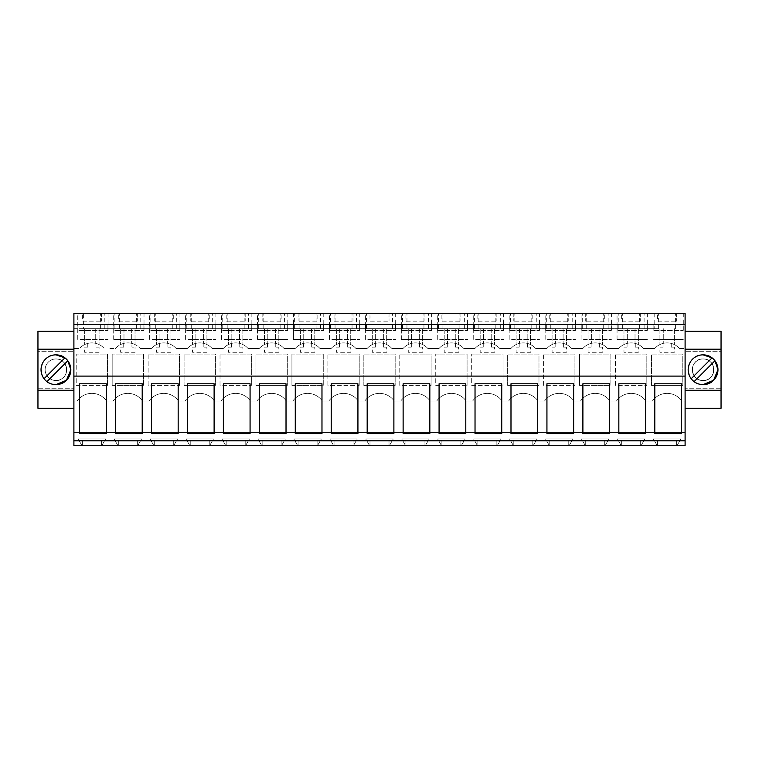 <?xml version="1.0" encoding="UTF-8"?>
<svg xmlns="http://www.w3.org/2000/svg" width="759" height="759" viewBox="0 0 759 759"><rect width="100%" height="100%" fill="white"/><g stroke="black" fill="none" stroke-linecap="round" stroke-linejoin="round"><path stroke-width="0.57" stroke-dasharray="3.79 2.85" d="M83.386 328.656L109.856 328.656L73.898 328.656L73.898 401.075L77.124 401.075A17.979 17.979 0 0 1 106.63 401.075L113.082 401.075A17.979 17.979 0 0 1 142.588 401.075L149.03 401.075A17.979 17.979 0 0 1 178.536 401.075L184.987 401.075A17.979 17.979 0 0 1 214.493 401.075L220.935 401.075A17.979 17.979 0 0 1 250.442 401.075L256.893 401.075A17.979 17.979 0 0 1 286.39 401.075L292.841 401.075A17.979 17.979 0 0 1 322.347 401.075L328.799 401.075A17.979 17.979 0 0 1 358.295 401.075L364.747 401.075A17.979 17.979 0 0 1 394.253 401.075L400.705 401.075A17.979 17.979 0 0 1 430.201 401.075L436.653 401.075A17.979 17.979 0 0 1 466.159 401.075L472.61 401.075A17.979 17.979 0 0 1 502.107 401.075L508.558 401.075A17.979 17.979 0 0 1 538.065 401.075L544.507 401.075A17.979 17.979 0 0 1 574.013 401.075L580.464 401.075A17.979 17.979 0 0 1 609.97 401.075L616.412 401.075A17.979 17.979 0 0 1 645.918 401.075L652.37 401.075A17.979 17.979 0 0 1 681.876 401.075L685.102 401.075L685.102 313.249L73.898 313.249L73.898 328.656L83.386 328.656L83.386 313.249M73.898 432.402L73.898 401.075L77.124 401.075A17.979 17.979 0 0 1 106.63 401.075L113.082 401.075A17.979 17.979 0 0 1 142.588 401.075L149.03 401.075A17.979 17.979 0 0 1 178.536 401.075L184.987 401.075A17.979 17.979 0 0 1 214.493 401.075L220.935 401.075A17.979 17.979 0 0 1 250.442 401.075L256.893 401.075A17.979 17.979 0 0 1 286.39 401.075L292.841 401.075A17.979 17.979 0 0 1 322.347 401.075L328.799 401.075A17.979 17.979 0 0 1 358.295 401.075L364.747 401.075A17.979 17.979 0 0 1 394.253 401.075L400.705 401.075A17.979 17.979 0 0 1 430.201 401.075L436.653 401.075A17.979 17.979 0 0 1 466.159 401.075L472.61 401.075A17.979 17.979 0 0 1 502.107 401.075L508.558 401.075A17.979 17.979 0 0 1 538.065 401.075L544.507 401.075A17.979 17.979 0 0 1 574.013 401.075L580.464 401.075A17.979 17.979 0 0 1 609.97 401.075L616.412 401.075A17.979 17.979 0 0 1 645.918 401.075L652.37 401.075A17.979 17.979 0 0 1 681.876 401.075L685.102 401.075L685.102 432.402L73.898 432.402L685.102 432.402L685.102 445.751L676.952 445.751L680.88 438.939L653.357 438.939L657.294 445.751L676.952 445.751L680.88 438.939L653.357 438.939L657.294 445.751L640.994 445.751L644.932 438.939L617.409 438.939L621.336 445.751L640.994 445.751L644.932 438.939L617.409 438.939L621.336 445.751L605.046 445.751L608.974 438.939L581.451 438.939L585.388 445.751L605.046 445.751L608.974 438.939L581.451 438.939L585.388 445.751L569.089 445.751L573.026 438.939L545.503 438.939L549.431 445.751L569.089 445.751L573.026 438.939L545.503 438.939L549.431 445.751L533.141 445.751L537.078 438.939L509.545 438.939L513.482 445.751L533.141 445.751L537.078 438.939L509.545 438.939L513.482 445.751L497.183 445.751L501.12 438.939L473.597 438.939L477.525 445.751L497.183 445.751L501.12 438.939L473.597 438.939L477.525 445.751L461.235 445.751L465.172 438.939L437.639 438.939L441.577 445.751L461.235 445.751L465.172 438.939L437.639 438.939L441.577 445.751L425.277 445.751L429.214 438.939L401.691 438.939L405.629 445.751L425.277 445.751L429.214 438.939L401.691 438.939L405.629 445.751L389.329 445.751L393.266 438.939L365.734 438.939L369.671 445.751L389.329 445.751L393.266 438.939L365.734 438.939L369.671 445.751L353.371 445.751L357.309 438.939L329.786 438.939L333.723 445.751L353.371 445.751L357.309 438.939L329.786 438.939L333.723 445.751L317.423 445.751L321.361 438.939L293.828 438.939L297.765 445.751L317.423 445.751L321.361 438.939L293.828 438.939L297.765 445.751L281.475 445.751L285.403 438.939L257.88 438.939L261.817 445.751L281.475 445.751L285.403 438.939L257.88 438.939L261.817 445.751L245.518 445.751L249.455 438.939L221.922 438.939L225.859 445.751L245.518 445.751L249.455 438.939L221.922 438.939L225.859 445.751L209.569 445.751L213.497 438.939L185.974 438.939L189.911 445.751L209.569 445.751L213.497 438.939L185.974 438.939L189.911 445.751L173.612 445.751L177.549 438.939L150.026 438.939L153.954 445.751L173.612 445.751L177.549 438.939L150.026 438.939L153.954 445.751L137.664 445.751L141.591 438.939L114.068 438.939L118.006 445.751L137.664 445.751L141.591 438.939L114.068 438.939L118.006 445.751L101.706 445.751L105.643 438.939L78.12 438.939L82.048 445.751L101.706 445.751L105.643 438.939L78.12 438.939L82.048 445.751L73.898 445.751L73.898 432.402M73.898 390.287L73.898 331.218L73.898 390.287L37.95 390.287M73.898 348.561L79.42 348.561A16.556 16.556 0 0 1 88.025 343.362L88.025 328.656L88.025 343.362A16.556 16.556 0 0 0 84.685 344.548A16.556 16.556 0 0 1 99.068 344.548A16.556 16.556 0 0 0 95.729 343.362A16.556 16.556 0 0 1 104.334 348.561A16.556 16.556 0 0 0 95.985 343.429L95.985 347.138L99.068 347.138L95.985 347.138L95.985 343.429A16.556 16.556 0 0 0 79.42 348.561L73.898 348.561M109.856 348.561L115.377 348.561A16.556 16.556 0 0 1 123.983 343.362A16.556 16.556 0 0 0 120.643 344.548A16.556 16.556 0 0 1 135.026 344.548A16.556 16.556 0 0 0 131.686 343.362A16.556 16.556 0 0 1 140.292 348.561A16.556 16.556 0 0 0 131.943 343.429L131.943 347.138L135.026 347.138L131.943 347.138L131.943 343.429A16.556 16.556 0 0 0 115.377 348.561L109.856 348.561M123.726 347.138L123.726 343.429L123.726 347.138L120.643 347.138L120.643 352.28L135.026 352.28L135.026 347.138L135.026 352.28L120.643 352.28L120.643 347.138L123.726 347.138M140.292 348.561L151.326 348.561A16.556 16.556 0 0 1 159.931 343.362A16.556 16.556 0 0 0 156.591 344.548A16.556 16.556 0 0 1 170.974 344.548A16.556 16.556 0 0 0 167.635 343.362A16.556 16.556 0 0 1 176.24 348.561A16.556 16.556 0 0 0 167.891 343.429L167.891 347.138L170.974 347.138L167.891 347.138L167.891 343.429A16.556 16.556 0 0 0 151.326 348.561L140.292 348.561M159.675 347.138L159.675 343.429L159.675 347.138L156.591 347.138L156.591 352.28L170.974 352.28L170.974 347.138L170.974 352.28L156.591 352.28L156.591 347.138L159.675 347.138M176.24 348.561L187.283 348.561A16.556 16.556 0 0 1 195.888 343.362A16.556 16.556 0 0 0 192.549 344.548A16.556 16.556 0 0 1 206.932 344.548A16.556 16.556 0 0 0 203.592 343.362A16.556 16.556 0 0 1 212.197 348.561A16.556 16.556 0 0 0 203.848 343.429L203.848 347.138L206.932 347.138L203.848 347.138L203.848 343.429A16.556 16.556 0 0 0 187.283 348.561L176.24 348.561M195.632 347.138L195.632 343.429L195.632 347.138L192.549 347.138L192.549 352.28L206.932 352.28L206.932 347.138L206.932 352.28L192.549 352.28L192.549 347.138L195.632 347.138M212.197 348.561L223.231 348.561A16.556 16.556 0 0 1 231.837 343.362A16.556 16.556 0 0 0 228.497 344.548A16.556 16.556 0 0 1 242.88 344.548A16.556 16.556 0 0 0 239.54 343.362A16.556 16.556 0 0 1 248.146 348.561A16.556 16.556 0 0 0 239.797 343.429L239.797 347.138L242.88 347.138L239.797 347.138L239.797 343.429A16.556 16.556 0 0 0 223.231 348.561L212.197 348.561M231.58 347.138L231.58 343.429L231.58 347.138L228.497 347.138L228.497 352.28L242.88 352.28L242.88 347.138L242.88 352.28L228.497 352.28L228.497 347.138L231.58 347.138M248.146 348.561L259.189 348.561A16.556 16.556 0 0 1 267.794 343.362A16.556 16.556 0 0 0 264.455 344.548A16.556 16.556 0 0 1 278.828 344.548A16.556 16.556 0 0 0 275.498 343.362A16.556 16.556 0 0 1 284.103 348.561A16.556 16.556 0 0 0 275.754 343.429L275.754 347.138L278.828 347.138L275.754 347.138L275.754 343.429A16.556 16.556 0 0 0 259.189 348.561L248.146 348.561M267.529 347.138L267.529 343.429L267.529 347.138L264.455 347.138L264.455 352.28L278.828 352.28L278.828 347.138L278.828 352.28L264.455 352.28L264.455 347.138L267.529 347.138M284.103 348.561L295.137 348.561A16.556 16.556 0 0 1 303.742 343.362A16.556 16.556 0 0 0 300.403 344.548A16.556 16.556 0 0 1 314.786 344.548A16.556 16.556 0 0 0 311.446 343.362A16.556 16.556 0 0 1 320.051 348.561A16.556 16.556 0 0 0 311.702 343.429L311.702 347.138L314.786 347.138L311.702 347.138L311.702 343.429A16.556 16.556 0 0 0 295.137 348.561L284.103 348.561M303.486 347.138L303.486 343.429L303.486 347.138L300.403 347.138L300.403 352.28L314.786 352.28L314.786 347.138L314.786 352.28L300.403 352.28L300.403 347.138L303.486 347.138M320.051 348.561L331.085 348.561A16.556 16.556 0 0 1 339.7 343.362A16.556 16.556 0 0 0 336.36 344.548A16.556 16.556 0 0 1 350.734 344.548A16.556 16.556 0 0 0 347.404 343.362A16.556 16.556 0 0 1 356.009 348.561A16.556 16.556 0 0 0 347.66 343.429L347.66 347.138L350.734 347.138L347.66 347.138L347.66 343.429A16.556 16.556 0 0 0 331.085 348.561L320.051 348.561M339.434 347.138L339.434 343.429L339.434 347.138L336.36 347.138L336.36 352.28L350.734 352.28L350.734 347.138L350.734 352.28L336.36 352.28L336.36 347.138L339.434 347.138M356.009 348.561L367.043 348.561A16.556 16.556 0 0 1 375.648 343.362A16.556 16.556 0 0 0 372.308 344.548A16.556 16.556 0 0 1 386.692 344.548A16.556 16.556 0 0 0 383.352 343.362A16.556 16.556 0 0 1 391.957 348.561A16.556 16.556 0 0 0 383.608 343.429L383.608 347.138L386.692 347.138L383.608 347.138L383.608 343.429A16.556 16.556 0 0 0 367.043 348.561L356.009 348.561M375.392 347.138L375.392 343.429L375.392 347.138L372.308 347.138L372.308 352.28L386.692 352.28L386.692 347.138L386.692 352.28L372.308 352.28L372.308 347.138L375.392 347.138M391.957 348.561L402.991 348.561A16.556 16.556 0 0 1 411.596 343.362A16.556 16.556 0 0 0 408.266 344.548A16.556 16.556 0 0 1 422.64 344.548A16.556 16.556 0 0 0 419.3 343.362A16.556 16.556 0 0 1 427.915 348.561A16.556 16.556 0 0 0 419.566 343.429L419.566 347.138L422.64 347.138L419.566 347.138L419.566 343.429A16.556 16.556 0 0 0 402.991 348.561L391.957 348.561M411.34 347.138L411.34 343.429L411.34 347.138L408.266 347.138L408.266 352.28L422.64 352.28L422.64 347.138L422.64 352.28L408.266 352.28L408.266 347.138L411.34 347.138M427.915 348.561L438.949 348.561A16.556 16.556 0 0 1 447.554 343.362A16.556 16.556 0 0 0 444.214 344.548A16.556 16.556 0 0 1 458.597 344.548A16.556 16.556 0 0 0 455.258 343.362A16.556 16.556 0 0 1 463.863 348.561A16.556 16.556 0 0 0 455.514 343.429L455.514 347.138L458.597 347.138L455.514 347.138L455.514 343.429A16.556 16.556 0 0 0 438.949 348.561L427.915 348.561M447.298 347.138L447.298 343.429L447.298 347.138L444.214 347.138L444.214 352.28L458.597 352.28L458.597 347.138L458.597 352.28L444.214 352.28L444.214 347.138L447.298 347.138M463.863 348.561L474.897 348.561A16.556 16.556 0 0 1 483.502 343.362A16.556 16.556 0 0 0 480.172 344.548A16.556 16.556 0 0 1 494.545 344.548A16.556 16.556 0 0 0 491.206 343.362A16.556 16.556 0 0 1 499.811 348.561A16.556 16.556 0 0 0 491.471 343.429L491.471 347.138L494.545 347.138L491.471 347.138L491.471 343.429A16.556 16.556 0 0 0 474.897 348.561L463.863 348.561M483.246 347.138L483.246 343.429L483.246 347.138L480.172 347.138L480.172 352.28L494.545 352.28L494.545 347.138L494.545 352.28L480.172 352.28L480.172 347.138L483.246 347.138M499.811 348.561L510.854 348.561A16.556 16.556 0 0 1 519.46 343.362A16.556 16.556 0 0 0 516.12 344.548A16.556 16.556 0 0 1 530.503 344.548A16.556 16.556 0 0 0 527.163 343.362A16.556 16.556 0 0 1 535.769 348.561A16.556 16.556 0 0 0 527.42 343.429L527.42 347.138L530.503 347.138L527.42 347.138L527.42 343.429A16.556 16.556 0 0 0 510.854 348.561L499.811 348.561M519.203 347.138L519.203 343.429L519.203 347.138L516.12 347.138L516.12 352.28L530.503 352.28L530.503 347.138L530.503 352.28L516.12 352.28L516.12 347.138L519.203 347.138M535.769 348.561L546.803 348.561A16.556 16.556 0 0 1 555.408 343.362A16.556 16.556 0 0 0 552.068 344.548A16.556 16.556 0 0 1 566.451 344.548A16.556 16.556 0 0 0 563.112 343.362A16.556 16.556 0 0 1 571.717 348.561A16.556 16.556 0 0 0 563.368 343.429L563.368 347.138L566.451 347.138L563.368 347.138L563.368 343.429A16.556 16.556 0 0 0 546.803 348.561L535.769 348.561M555.152 347.138L555.152 343.429L555.152 347.138L552.068 347.138L552.068 352.28L566.451 352.28L566.451 347.138L566.451 352.28L552.068 352.28L552.068 347.138L555.152 347.138M571.717 348.561L582.76 348.561A16.556 16.556 0 0 1 591.365 343.362A16.556 16.556 0 0 0 588.026 344.548A16.556 16.556 0 0 1 602.409 344.548A16.556 16.556 0 0 0 599.069 343.362A16.556 16.556 0 0 1 607.674 348.561A16.556 16.556 0 0 0 599.325 343.429L599.325 347.138L602.409 347.138L599.325 347.138L599.325 343.429A16.556 16.556 0 0 0 582.76 348.561L571.717 348.561M591.109 347.138L591.109 343.429L591.109 347.138L588.026 347.138L588.026 352.28L602.409 352.28L602.409 347.138L602.409 352.28L588.026 352.28L588.026 347.138L591.109 347.138M607.674 348.561L618.708 348.561A16.556 16.556 0 0 1 627.313 343.362A16.556 16.556 0 0 0 623.974 344.548A16.556 16.556 0 0 1 638.357 344.548A16.556 16.556 0 0 0 635.017 343.362A16.556 16.556 0 0 1 643.623 348.561A16.556 16.556 0 0 0 635.274 343.429L635.274 347.138L638.357 347.138L635.274 347.138L635.274 343.429A16.556 16.556 0 0 0 618.708 348.561L607.674 348.561M627.057 347.138L627.057 343.429L627.057 347.138L623.974 347.138L623.974 352.28L638.357 352.28L638.357 347.138L638.357 352.28L623.974 352.28L623.974 347.138L627.057 347.138M643.623 348.561L654.666 348.561A16.556 16.556 0 0 1 663.271 343.362A16.556 16.556 0 0 0 659.932 344.548A16.556 16.556 0 0 1 674.315 344.548A16.556 16.556 0 0 0 670.975 343.362A16.556 16.556 0 0 1 679.58 348.561A16.556 16.556 0 0 0 671.231 343.429L671.231 347.138L674.315 347.138L671.231 347.138L671.231 343.429A16.556 16.556 0 0 0 654.666 348.561L643.623 348.561M663.015 347.138L663.015 343.429L663.015 347.138L659.932 347.138L659.932 352.28L674.315 352.28L674.315 347.138L674.315 352.28L659.932 352.28L659.932 347.138L663.015 347.138M679.58 348.561L685.102 348.561L679.58 348.561M87.769 347.138L87.769 343.429L87.769 347.138L84.685 347.138L84.685 352.28L99.068 352.28L99.068 347.138L99.068 352.28L84.685 352.28L84.685 347.138L87.769 347.138M651.459 385.411L651.459 354.073L682.787 354.073L682.787 385.411L682.787 354.073L651.459 354.073L651.459 385.411L682.787 385.411L651.459 385.411M184.076 385.411L184.076 354.073L215.404 354.073L215.404 385.411L215.404 354.073L184.076 354.073L184.076 385.411L215.404 385.411L184.076 385.411M291.93 385.411L323.258 385.411L323.258 354.073L291.93 354.073L323.258 354.073L323.258 385.411L291.93 385.411L291.93 354.073L291.93 385.411M255.973 385.411L255.973 354.073L287.31 354.073L287.31 385.411L287.31 354.073L255.973 354.073L255.973 385.411L287.31 385.411L255.973 385.411M327.879 354.073L359.216 354.073L359.216 385.411L359.216 354.073L327.879 354.073L327.879 385.411L359.216 385.411L327.879 385.411L327.879 354.073M220.025 354.073L251.352 354.073L251.352 385.411L251.352 354.073L220.025 354.073L220.025 385.411L251.352 385.411L220.025 385.411L220.025 354.073M579.553 385.411L610.881 385.411L610.881 354.073L579.553 354.073L610.881 354.073L610.881 385.411L579.553 385.411L579.553 354.073L579.553 385.411M503.027 385.411L503.027 354.073L471.69 354.073L503.027 354.073L503.027 385.411L471.69 385.411L471.69 354.073L471.69 385.411L503.027 385.411M363.836 385.411L363.836 354.073L395.164 354.073L395.164 385.411L395.164 354.073L363.836 354.073L363.836 385.411L395.164 385.411L363.836 385.411M467.07 385.411L467.07 354.073L435.742 354.073L467.07 354.073L467.07 385.411L435.742 385.411L435.742 354.073L435.742 385.411L467.07 385.411M112.171 385.411L143.498 385.411L143.498 354.073L112.171 354.073L143.498 354.073L143.498 385.411L112.171 385.411L112.171 354.073L112.171 385.411M148.119 354.073L179.447 354.073L179.447 385.411L179.447 354.073L148.119 354.073L148.119 385.411L179.447 385.411L148.119 385.411L148.119 354.073M615.502 354.073L646.829 354.073L646.829 385.411L646.829 354.073L615.502 354.073L615.502 385.411L646.829 385.411L615.502 385.411L615.502 354.073M107.541 385.411L107.541 354.073L76.213 354.073L107.541 354.073L107.541 385.411L76.213 385.411L76.213 354.073L76.213 385.411L107.541 385.411M399.784 354.073L431.121 354.073L431.121 385.411L431.121 354.073L399.784 354.073L399.784 385.411L431.121 385.411L399.784 385.411L399.784 354.073M507.648 385.411L507.648 354.073L538.975 354.073L538.975 385.411L538.975 354.073L507.648 354.073L507.648 385.411L538.975 385.411L507.648 385.411M543.596 354.073L574.924 354.073L574.924 385.411L574.924 354.073L543.596 354.073L543.596 385.411L574.924 385.411L543.596 385.411L543.596 354.073M73.898 440.808L685.102 440.808M73.898 376.094L685.102 376.094M82.38 313.249L101.383 313.249L82.38 313.249L82.38 321.142L101.383 321.142L82.38 321.142L82.38 313.249M173.289 313.249L154.286 313.249L173.289 313.249L173.289 321.142L154.286 321.142L173.289 321.142L173.289 313.249M118.328 313.249L137.332 313.249L118.328 313.249L118.328 321.142L137.332 321.142L118.328 321.142L118.328 313.249M172.075 313.249L149.656 313.249L172.075 313.249M621.668 313.249L640.672 313.249L621.668 313.249L621.668 321.142L640.672 321.142L621.668 321.142L621.668 313.249M226.191 313.249L245.195 313.249L226.191 313.249L226.191 321.142L245.195 321.142L226.191 321.142L226.191 313.249M588.975 313.249L611.393 313.249L588.975 313.249M334.045 313.249L353.049 313.249L334.045 313.249L334.045 321.142L353.049 321.142L334.045 321.142L334.045 313.249M369.994 313.249L389.006 313.249L369.994 313.249L369.994 321.142L389.006 321.142L369.994 321.142L369.994 313.249M317.101 313.249L298.097 313.249L317.101 313.249L317.101 321.142L298.097 321.142L317.101 321.142L317.101 313.249M281.143 313.249L262.14 313.249L281.143 313.249L281.143 321.142L262.14 321.142L281.143 321.142L281.143 313.249M517.078 313.249L539.488 313.249L517.078 313.249M423.74 313.249L401.331 313.249L423.74 313.249M405.951 313.249L424.955 313.249L405.951 313.249L405.951 321.142L424.955 321.142L405.951 321.142L405.951 313.249M441.899 313.249L460.903 313.249L441.899 313.249L441.899 321.142L460.903 321.142L441.899 321.142L441.899 313.249M532.809 313.249L513.805 313.249L532.809 313.249L532.809 321.142L513.805 321.142L532.809 321.142L532.809 313.249M477.857 313.249L496.86 313.249L477.857 313.249L477.857 321.142L496.86 321.142L477.857 321.142L477.857 313.249M209.237 313.249L190.234 313.249L209.237 313.249L209.237 321.142L190.234 321.142L209.237 321.142L209.237 313.249M279.929 313.249L257.519 313.249L279.929 313.249M373.267 313.249L395.676 313.249L373.267 313.249M193.498 313.249L215.917 313.249L193.498 313.249M337.309 313.249L359.728 313.249L337.309 313.249M604.714 313.249L585.711 313.249L604.714 313.249L604.714 321.142L585.711 321.142L604.714 321.142L604.714 313.249M549.763 313.249L568.766 313.249L549.763 313.249L549.763 321.142L568.766 321.142L549.763 321.142L549.763 313.249M553.026 313.249L575.445 313.249L553.026 313.249M229.455 313.249L251.865 313.249L229.455 313.249M481.121 313.249L503.54 313.249L481.121 313.249M301.361 313.249L323.77 313.249L301.361 313.249M639.457 313.249L617.048 313.249L639.457 313.249M136.127 313.249L113.708 313.249L136.127 313.249M657.617 313.249L676.62 313.249L657.617 313.249L657.617 321.142L676.62 321.142L657.617 321.142L657.617 313.249M675.415 313.249L652.996 313.249L675.415 313.249M100.169 313.249L77.75 313.249L100.169 313.249M445.172 313.249L467.582 313.249L445.172 313.249M654.182 328.656L109.856 328.656L658.632 328.656L654.182 328.656L654.182 313.249M73.898 331.218L37.95 331.218L37.95 351.256L73.898 351.256L37.95 351.256L37.95 388.228L73.898 388.228L37.95 388.228L37.95 408.266L73.898 408.266M55.929 384.633A14.895 14.895 0 0 1 41.033 369.737A14.895 14.895 0 0 1 55.929 354.851A14.895 14.895 0 0 1 70.824 369.737A14.895 14.895 0 0 1 55.929 384.633C36.717 385.553 36.717 353.931 55.929 354.851A14.895 14.895 0 0 1 70.824 369.737A14.895 14.895 0 0 1 55.929 384.633C75.141 385.563 75.141 353.922 55.929 354.851A14.895 14.895 0 0 0 41.033 369.737A14.895 14.895 0 0 0 69.259 376.379A14.895 14.895 0 0 0 67.807 360.762L64.904 357.859A14.895 14.895 0 0 0 55.929 354.851C36.707 353.922 36.707 385.553 55.929 384.633A14.895 14.895 0 0 1 46.944 381.625L67.807 360.762M37.95 349.197L73.898 349.197M685.102 349.197L685.102 408.266L685.102 331.218L685.102 349.197L721.05 349.197M101.383 445.751L101.383 440.106L82.38 440.106L82.38 445.751L82.38 440.106L101.383 440.106L101.383 445.751M137.332 445.751L137.332 440.106L118.328 440.106L118.328 445.751L118.328 440.106L137.332 440.106L137.332 445.751M173.289 445.751L173.289 440.106L154.286 440.106L154.286 445.751L154.286 440.106L173.289 440.106L173.289 445.751M209.237 445.751L209.237 440.106L190.234 440.106L190.234 445.751L190.234 440.106L209.237 440.106L209.237 445.751M245.195 445.751L245.195 440.106L226.191 440.106L226.191 445.751L226.191 440.106L245.195 440.106L245.195 445.751M281.143 445.751L281.143 440.106L262.14 440.106L262.14 445.751L262.14 440.106L281.143 440.106L281.143 445.751M317.101 445.751L317.101 440.106L298.097 440.106L298.097 445.751L298.097 440.106L317.101 440.106L317.101 445.751M353.049 445.751L353.049 440.106L334.045 440.106L334.045 445.751L334.045 440.106L353.049 440.106L353.049 445.751M389.006 445.751L389.006 440.106L369.994 440.106L369.994 445.751L369.994 440.106L389.006 440.106L389.006 445.751M424.955 445.751L424.955 440.106L405.951 440.106L405.951 445.751L405.951 440.106L424.955 440.106L424.955 445.751M460.903 445.751L460.903 440.106L441.899 440.106L441.899 445.751L441.899 440.106L460.903 440.106L460.903 445.751M496.86 445.751L496.86 440.106L477.857 440.106L477.857 445.751L477.857 440.106L496.86 440.106L496.86 445.751M532.809 445.751L532.809 440.106L513.805 440.106L513.805 445.751L513.805 440.106L532.809 440.106L532.809 445.751M568.766 445.751L568.766 440.106L549.763 440.106L549.763 445.751L549.763 440.106L568.766 440.106L568.766 445.751M604.714 445.751L604.714 440.106L585.711 440.106L585.711 445.751L585.711 440.106L604.714 440.106L604.714 445.751M640.672 445.751L640.672 440.106L621.668 440.106L621.668 445.751L621.668 440.106L640.672 440.106L640.672 445.751M676.62 445.751L676.62 440.106L657.617 440.106L657.617 445.751L657.617 440.106L676.62 440.106L676.62 445.751M79.553 433.617L106.26 433.617L106.26 383.798L79.553 383.798L79.553 433.617M573.643 383.798L573.643 433.617L546.935 433.617L546.935 383.798L573.643 383.798M582.893 383.798L582.893 433.617L609.6 433.617L609.6 383.798L582.893 383.798M295.27 383.798L321.977 383.798L321.977 433.617L295.27 433.617L295.27 383.798M259.312 433.617L286.02 433.617L286.02 383.798L259.312 383.798L259.312 433.617M367.176 383.798L393.883 383.798L393.883 433.617L367.176 433.617L367.176 383.798M331.218 433.617L357.925 433.617L357.925 383.798L331.218 383.798L331.218 433.617M151.458 383.798L178.166 383.798L178.166 433.617L151.458 433.617L151.458 383.798M115.501 383.798L142.208 383.798L142.208 433.617L115.501 433.617L115.501 383.798M223.364 433.617L250.072 433.617L250.072 383.798L223.364 383.798L223.364 433.617M187.407 383.798L214.114 383.798L214.114 433.617L187.407 433.617L187.407 383.798M501.737 383.798L501.737 433.617L475.03 433.617L475.03 383.798L501.737 383.798M510.987 383.798L510.987 433.617L537.695 433.617L537.695 383.798L510.987 383.798M429.831 383.798L429.831 433.617L403.124 433.617L403.124 383.798L429.831 383.798M439.082 383.798L439.082 433.617L465.789 433.617L465.789 383.798L439.082 383.798M618.841 383.798L618.841 433.617L645.548 433.617L645.548 383.798L618.841 383.798M681.506 383.798L681.506 433.617L654.799 433.617L654.799 383.798L681.506 383.798M639.657 328.656L639.657 313.249M658.632 328.656L658.632 313.249M644.106 328.656L644.106 313.249M618.224 328.656L618.224 313.249M622.674 328.656L622.674 313.249M603.709 328.656L603.709 313.249M608.158 328.656L608.158 313.249M582.276 328.656L582.276 313.249M586.726 328.656L586.726 313.249M567.76 328.656L567.76 313.249M572.201 328.656L572.201 313.249M546.319 328.656L546.319 313.249M550.768 328.656L550.768 313.249M531.803 328.656L531.803 313.249M536.252 328.656L536.252 313.249M510.371 328.656L510.371 313.249M514.82 328.656L514.82 313.249M495.855 328.656L495.855 313.249M500.295 328.656L500.295 313.249M474.413 328.656L474.413 313.249M478.863 328.656L478.863 313.249M459.897 328.656L459.897 313.249M464.347 328.656L464.347 313.249M438.465 328.656L438.465 313.249M442.914 328.656L442.914 313.249M423.949 328.656L423.949 313.249M428.389 328.656L428.389 313.249M402.507 328.656L402.507 313.249M406.957 328.656L406.957 313.249M387.991 328.656L387.991 313.249M392.441 328.656L392.441 313.249M366.559 328.656L366.559 313.249M371.009 328.656L371.009 313.249M352.043 328.656L352.043 313.249M356.493 328.656L356.493 313.249M330.611 328.656L330.611 313.249M335.051 328.656L335.051 313.249M316.086 328.656L316.086 313.249M320.535 328.656L320.535 313.249M294.653 328.656L294.653 313.249M299.103 328.656L299.103 313.249M280.137 328.656L280.137 313.249M284.587 328.656L284.587 313.249M258.705 328.656L258.705 313.249M263.145 328.656L263.145 313.249M244.18 328.656L244.18 313.249M248.629 328.656L248.629 313.249M222.748 328.656L222.748 313.249M227.197 328.656L227.197 313.249M208.232 328.656L208.232 313.249M212.681 328.656L212.681 313.249M186.799 328.656L186.799 313.249M191.24 328.656L191.24 313.249M172.274 328.656L172.274 313.249M176.724 328.656L176.724 313.249M150.842 328.656L150.842 313.249M155.291 328.656L155.291 313.249M136.326 328.656L136.326 313.249M140.776 328.656L140.776 313.249M114.894 328.656L114.894 313.249M119.343 328.656L119.343 313.249M100.368 328.656L100.368 313.249M104.818 328.656L104.818 313.249M78.936 328.656L78.936 313.249M675.614 328.656L675.614 313.249M680.064 328.656L680.064 313.249M101.383 313.249L101.383 321.142L101.383 313.249M154.286 313.249L154.286 321.142L154.286 313.249M137.332 313.249L137.332 321.142L137.332 313.249M157.549 339.434L179.959 339.434L149.656 339.434L149.656 330.601M640.672 313.249L640.672 321.142L640.672 313.249M245.195 313.249L245.195 321.142L245.195 313.249M588.975 339.434L611.393 339.434L581.09 339.434L581.09 330.601M353.049 313.249L353.049 321.142L353.049 313.249M389.006 313.249L389.006 321.142L389.006 313.249M298.097 313.249L298.097 321.142L298.097 313.249M262.14 313.249L262.14 321.142L262.14 313.249M517.078 339.434L539.488 339.434L509.185 339.434L509.185 330.601M409.215 339.434L431.634 339.434L401.331 339.434L431.634 339.434L401.331 339.434L401.331 330.601M424.955 313.249L424.955 321.142L424.955 313.249M460.903 313.249L460.903 321.142L460.903 313.249M513.805 313.249L513.805 321.142L513.805 313.249M496.86 313.249L496.86 321.142L496.86 313.249M190.234 313.249L190.234 321.142L190.234 313.249M265.403 339.434L287.822 339.434L257.519 339.434L287.822 339.434L257.519 339.434L257.519 330.601M373.267 339.434L395.676 339.434L365.373 339.434L365.373 330.601M193.498 339.434L215.917 339.434L185.613 339.434L185.613 330.601M337.309 339.434L359.728 339.434L329.425 339.434L329.425 330.601M585.711 313.249L585.711 321.142L585.711 313.249M568.766 313.249L568.766 321.142L568.766 313.249M553.026 339.434L575.445 339.434L545.142 339.434L545.142 330.601M229.455 339.434L251.865 339.434L221.562 339.434L221.562 330.601M481.121 339.434L503.54 339.434L473.236 339.434L473.236 330.601M301.361 339.434L293.477 339.434M624.932 339.434L647.351 339.434L617.048 339.434L647.351 339.434L617.048 339.434L617.048 330.601M121.592 339.434L144.011 339.434L113.708 339.434L144.011 339.434L113.708 339.434L113.708 330.601M676.62 313.249L676.62 321.142L676.62 313.249M660.88 339.434L683.299 339.434L652.996 339.434L683.299 339.434L652.996 339.434L652.996 330.601M85.644 339.434L108.053 339.434L77.75 339.434L77.75 330.601M445.172 339.434L467.582 339.434L437.279 339.434L437.279 330.601M635.017 328.656L635.017 343.362L635.017 328.656M663.271 328.656L663.271 343.362L663.271 328.656M638.357 328.656L638.357 344.548L638.357 328.656M623.974 328.656L623.974 344.548L623.974 328.656M627.313 328.656L627.313 343.362L627.313 328.656M599.069 328.656L599.069 343.362L599.069 328.656M602.409 328.656L602.409 344.548L602.409 328.656M588.026 328.656L588.026 344.548L588.026 328.656M591.365 328.656L591.365 343.362L591.365 328.656M563.112 328.656L563.112 343.362L563.112 328.656M566.451 328.656L566.451 344.548L566.451 328.656M552.068 328.656L552.068 344.548L552.068 328.656M555.408 328.656L555.408 343.362L555.408 328.656M527.163 328.656L527.163 343.362L527.163 328.656M530.503 328.656L530.503 344.548L530.503 328.656M516.12 328.656L516.12 344.548L516.12 328.656M519.46 328.656L519.46 343.362L519.46 328.656M491.206 328.656L491.206 343.362L491.206 328.656M494.545 328.656L494.545 344.548L494.545 328.656M480.172 328.656L480.172 344.548L480.172 328.656M483.502 328.656L483.502 343.362L483.502 328.656M455.258 328.656L455.258 343.362L455.258 328.656M458.597 328.656L458.597 344.548L458.597 328.656M444.214 328.656L444.214 344.548L444.214 328.656M447.554 328.656L447.554 343.362L447.554 328.656M419.3 328.656L419.3 343.362L419.3 328.656M422.64 328.656L422.64 344.548L422.64 328.656M408.266 328.656L408.266 344.548L408.266 328.656M411.596 328.656L411.596 343.362L411.596 328.656M383.352 328.656L383.352 343.362L383.352 328.656M386.692 328.656L386.692 344.548L386.692 328.656M372.308 328.656L372.308 344.548L372.308 328.656M375.648 328.656L375.648 343.362L375.648 328.656M347.404 328.656L347.404 343.362L347.404 328.656M350.734 328.656L350.734 344.548L350.734 328.656M336.36 328.656L336.36 344.548L336.36 328.656M339.7 328.656L339.7 343.362L339.7 328.656M311.446 328.656L311.446 343.362L311.446 328.656M314.786 328.656L314.786 344.548L314.786 328.656M300.403 328.656L300.403 344.548L300.403 328.656M303.742 328.656L303.742 343.362L303.742 328.656M275.498 328.656L275.498 343.362L275.498 328.656M278.828 328.656L278.828 344.548L278.828 328.656M264.455 328.656L264.455 344.548L264.455 328.656M267.794 328.656L267.794 343.362L267.794 328.656M239.54 328.656L239.54 343.362L239.54 328.656M242.88 328.656L242.88 344.548L242.88 328.656M228.497 328.656L228.497 344.548L228.497 328.656M231.837 328.656L231.837 343.362L231.837 328.656M203.592 328.656L203.592 343.362L203.592 328.656M206.932 328.656L206.932 344.548L206.932 328.656M192.549 328.656L192.549 344.548L192.549 328.656M195.888 328.656L195.888 343.362L195.888 328.656M167.635 328.656L167.635 343.362L167.635 328.656M170.974 328.656L170.974 344.548L170.974 328.656M156.591 328.656L156.591 344.548L156.591 328.656M159.931 328.656L159.931 343.362L159.931 328.656M131.686 328.656L131.686 343.362L131.686 328.656M135.026 328.656L135.026 344.548L135.026 328.656M120.643 328.656L120.643 344.548L120.643 328.656M123.983 328.656L123.983 343.362L123.983 328.656M95.729 328.656L95.729 343.362L95.729 328.656M99.068 328.656L99.068 344.548L99.068 328.656M84.685 328.656L84.685 344.548L84.685 328.656M670.975 328.656L670.975 343.362L670.975 328.656M674.315 328.656L674.315 344.548L674.315 328.656M659.932 328.656L659.932 344.548L659.932 328.656M685.102 331.218L721.05 331.218L721.05 351.256L685.102 351.256L721.05 351.256L721.05 388.228L685.102 388.228L721.05 388.228L721.05 408.266L685.102 408.266M703.071 354.851A14.895 14.895 0 0 1 717.967 369.737A14.895 14.895 0 0 1 703.071 384.633A14.895 14.895 0 0 1 688.176 369.737A14.895 14.895 0 0 1 703.071 354.851A14.895 14.895 0 0 0 688.176 369.737A14.895 14.895 0 0 0 703.071 384.633A14.895 14.895 0 0 1 688.176 369.737A14.895 14.895 0 0 1 703.071 354.851C722.283 353.931 722.283 385.553 703.071 384.633C722.293 385.563 722.293 353.922 703.071 354.851C683.859 353.922 683.859 385.553 703.071 384.633A14.895 14.895 0 0 0 714.959 360.762L712.046 357.859A14.895 14.895 0 0 0 691.193 378.722L712.056 357.859M685.102 390.287L721.05 390.287M55.929 358.96A10.787 10.787 0 0 1 66.716 369.737A10.787 10.787 0 0 1 55.929 380.525A10.787 10.787 0 0 1 45.142 369.737A10.787 10.787 0 0 1 55.929 358.96A10.787 10.787 0 0 1 66.716 369.737A10.787 10.787 0 0 1 55.929 380.525A10.787 10.787 0 0 1 45.142 369.737A10.787 10.787 0 0 1 55.929 358.96A10.787 10.787 0 0 1 66.716 369.737A10.787 10.787 0 0 1 55.929 380.525A10.787 10.787 0 0 1 45.142 369.737A10.787 10.787 0 0 1 55.929 358.96C69.837 358.295 69.837 381.189 55.929 380.525A10.787 10.787 0 0 1 45.142 369.737A10.787 10.787 0 0 1 55.929 358.96M703.071 380.525A10.787 10.787 0 0 1 692.284 369.737A10.787 10.787 0 0 1 703.071 358.96A10.787 10.787 0 0 1 713.858 369.737A10.787 10.787 0 0 1 703.071 380.525A10.787 10.787 0 0 1 692.284 369.737A10.787 10.787 0 0 1 703.071 358.96A10.787 10.787 0 0 1 713.858 369.737A10.787 10.787 0 0 1 703.071 380.525A10.787 10.787 0 0 1 692.284 369.737A10.787 10.787 0 0 1 703.071 358.96A10.787 10.787 0 0 1 713.858 369.737A10.787 10.787 0 0 1 703.071 380.525C689.163 381.189 689.163 358.295 703.071 358.96C716.989 358.295 716.989 381.189 703.071 380.525M55.929 354.851A14.895 14.895 0 0 0 44.041 378.722L64.904 357.859M107.92 324.444L77.892 324.444L107.92 324.444L77.892 324.444L107.92 324.444L107.92 330.601L107.92 324.444M108.053 313.249L108.053 330.601M77.892 330.601L77.892 324.444L77.892 330.601L107.92 330.601L77.892 330.601M143.868 324.444L113.85 324.444L143.868 324.444L113.85 324.444L143.868 324.444L143.868 330.601L143.868 324.444M144.011 313.249L144.011 330.601M113.85 330.601L113.85 324.444L113.85 330.601L143.868 330.601L113.85 330.601M179.826 324.444L149.798 324.444L179.826 324.444L149.798 324.444L179.826 324.444L179.826 330.601L179.826 324.444M179.959 313.249L179.959 330.601M149.798 330.601L149.798 324.444L149.798 330.601L179.826 330.601L149.798 330.601M215.774 324.444L185.756 324.444L215.774 324.444L185.756 324.444L215.774 324.444L215.774 330.601L215.774 324.444M215.917 313.249L215.917 330.601M185.756 330.601L185.756 324.444L185.756 330.601L215.774 330.601L185.756 330.601M251.732 324.444L221.704 324.444L251.732 324.444L221.704 324.444L251.732 324.444L251.732 330.601L251.732 324.444M251.865 313.249L251.865 330.601M221.704 330.601L221.704 324.444L221.704 330.601L251.732 330.601L221.704 330.601M287.68 324.444L257.662 324.444L287.68 324.444L257.662 324.444L287.68 324.444L287.68 330.601L287.68 324.444M287.822 313.249L287.822 330.601M257.662 330.601L257.662 324.444L257.662 330.601L287.68 330.601L257.662 330.601M293.467 313.249L293.467 339.434L323.77 339.434L293.467 339.434L293.467 330.601M323.638 324.444L293.61 324.444L323.638 324.444L293.61 324.444L323.638 324.444L323.638 330.601L323.638 324.444M323.77 313.249L323.77 330.601M293.61 330.601L293.61 324.444L293.61 330.601L323.638 330.601L293.61 330.601M359.586 324.444L329.567 324.444L359.586 324.444L329.567 324.444L359.586 324.444L359.586 330.601L359.586 324.444M359.728 313.249L359.728 330.601M329.567 330.601L329.567 324.444L329.567 330.601L359.586 330.601L329.567 330.601M395.543 324.444L365.515 324.444L395.543 324.444L365.515 324.444L395.543 324.444L395.543 330.601L395.543 324.444M395.676 313.249L395.676 330.601M365.515 330.601L365.515 324.444L365.515 330.601L395.543 330.601L365.515 330.601M431.492 324.444L401.473 324.444L431.492 324.444L401.473 324.444L431.492 324.444L431.492 330.601L431.492 324.444M431.634 313.249L431.634 330.601M401.473 330.601L401.473 324.444L401.473 330.601L431.492 330.601L401.473 330.601M467.44 324.444L437.421 324.444L467.44 324.444L437.421 324.444L467.44 324.444L467.44 330.601L467.44 324.444M467.582 313.249L467.582 330.601M437.421 330.601L437.421 324.444L437.421 330.601L467.44 330.601L437.421 330.601M503.397 324.444L473.369 324.444L503.397 324.444L473.369 324.444L503.397 324.444L503.397 330.601L503.397 324.444M503.54 313.249L503.54 330.601M473.369 330.601L473.369 324.444L473.369 330.601L503.397 330.601L473.369 330.601M539.345 324.444L509.327 324.444L539.345 324.444L509.327 324.444L539.345 324.444L539.345 330.601L539.345 324.444M539.488 313.249L539.488 330.601M509.327 330.601L509.327 324.444L509.327 330.601L539.345 330.601L509.327 330.601M575.303 324.444L545.275 324.444L575.303 324.444L545.275 324.444L575.303 324.444L575.303 330.601L575.303 324.444M575.445 313.249L575.445 330.601M545.275 330.601L545.275 324.444L545.275 330.601L575.303 330.601L545.275 330.601M611.251 324.444L581.233 324.444L611.251 324.444L581.233 324.444L611.251 324.444L611.251 330.601L611.251 324.444M611.393 313.249L611.393 330.601M581.233 330.601L581.233 324.444L581.233 330.601L611.251 330.601L581.233 330.601M647.209 324.444L617.181 324.444L647.209 324.444L617.181 324.444L647.209 324.444L647.209 330.601L647.209 324.444M647.351 313.249L647.351 330.601M617.181 330.601L617.181 324.444L617.181 330.601L647.209 330.601L617.181 330.601M683.157 324.444L653.138 324.444L683.157 324.444L653.138 324.444L683.157 324.444L683.157 330.601L683.157 324.444M683.299 313.249L683.299 330.601M653.138 330.601L653.138 324.444L653.138 330.601L683.157 330.601L653.138 330.601M714.959 360.762L694.096 381.625A14.895 14.895 0 0 0 703.071 384.633M149.656 339.434L149.656 313.249M581.09 339.434L581.09 313.249M509.185 339.434L509.185 313.249M401.331 339.434L401.331 313.249M257.519 339.434L257.519 313.249M365.373 339.434L365.373 313.249M185.613 339.434L185.613 313.249M329.425 339.434L329.425 313.249M545.142 339.434L545.142 313.249M221.562 339.434L221.562 313.249M473.236 339.434L473.236 313.249M617.048 339.434L617.048 313.249M113.708 339.434L113.708 313.249M652.996 339.434L652.996 313.249M77.75 339.434L77.75 313.249M437.279 339.434L437.279 313.249"/><path stroke-width="1.14" d="M73.898 376.094L73.898 445.751L685.102 445.751L685.102 324.577L73.898 324.577L73.898 376.094L685.102 376.094M685.102 324.577L685.102 313.249L73.898 313.249L73.898 324.577M73.898 440.808L685.102 440.808M79.553 433.617L106.26 433.617L106.26 383.798L79.553 383.798L79.553 433.617M573.643 383.798L573.643 433.617L546.935 433.617L546.935 383.798L573.643 383.798M582.893 383.798L582.893 433.617L609.6 433.617L609.6 383.798L582.893 383.798M295.27 383.798L321.977 383.798L321.977 433.617L295.27 433.617L295.27 383.798M259.312 433.617L286.02 433.617L286.02 383.798L259.312 383.798L259.312 433.617M367.176 383.798L393.883 383.798L393.883 433.617L367.176 433.617L367.176 383.798M331.218 433.617L357.925 433.617L357.925 383.798L331.218 383.798L331.218 433.617M151.458 383.798L178.166 383.798L178.166 433.617L151.458 433.617L151.458 383.798M115.501 383.798L142.208 383.798L142.208 433.617L115.501 433.617L115.501 383.798M223.364 433.617L250.072 433.617L250.072 383.798L223.364 383.798L223.364 433.617M187.407 383.798L214.114 383.798L214.114 433.617L187.407 433.617L187.407 383.798M501.737 383.798L501.737 433.617L475.03 433.617L475.03 383.798L501.737 383.798M510.987 383.798L510.987 433.617L537.695 433.617L537.695 383.798L510.987 383.798M429.831 383.798L429.831 433.617L403.124 433.617L403.124 383.798L429.831 383.798M439.082 383.798L439.082 433.617L465.789 433.617L465.789 383.798L439.082 383.798M618.841 383.798L618.841 433.617L645.548 433.617L645.548 383.798L618.841 383.798M681.506 383.798L681.506 433.617L654.799 433.617L654.799 383.798L681.506 383.798M73.898 331.218L37.95 331.218L37.95 390.287L73.898 390.287M37.95 390.287L37.95 408.266L73.898 408.266M37.95 349.197L73.898 349.197M55.929 384.633A14.895 14.895 0 0 0 70.824 369.737A14.895 14.895 0 0 0 55.929 354.851A14.895 14.895 0 0 0 41.033 369.737A14.895 14.895 0 0 0 55.929 384.633L66.431 380.297L70.824 369.813M70.824 369.671L67.807 360.762A14.895 14.895 0 0 0 64.904 357.859L55.929 354.851M685.102 390.287L721.05 390.287L721.05 408.266L685.102 408.266M685.102 349.197L721.05 349.197L721.05 390.287M703.071 354.851A14.895 14.895 0 0 0 688.176 369.737A14.895 14.895 0 0 0 703.071 384.633A14.895 14.895 0 0 0 717.967 369.737A14.895 14.895 0 0 0 703.071 354.851L712.046 357.859L691.193 378.722A14.895 14.895 0 0 0 694.096 381.625L714.959 360.762A14.895 14.895 0 0 0 712.056 357.859M685.102 331.218L721.05 331.218L721.05 349.197M703.071 384.633L713.574 380.297L717.967 369.813M717.967 369.671L714.959 360.762M64.904 357.859L44.041 378.722A14.895 14.895 0 0 0 46.944 381.625L67.807 360.762"/></g></svg>
